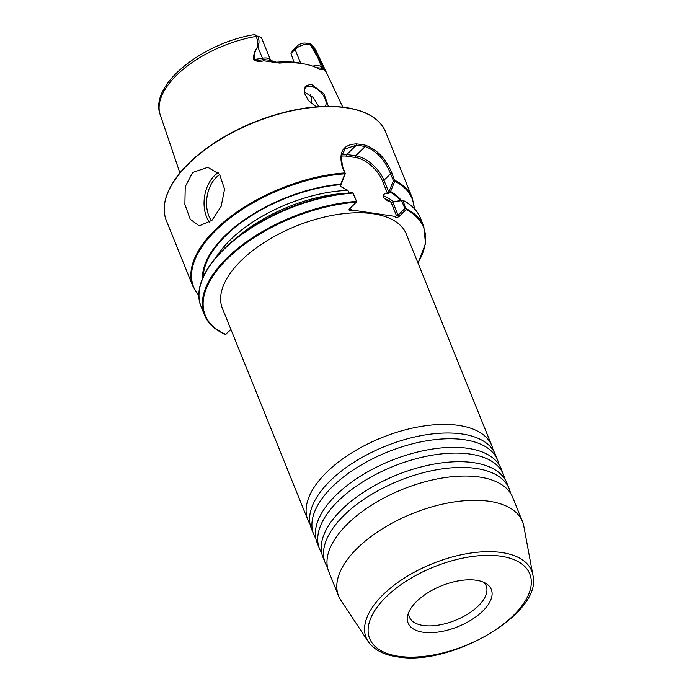<?xml version="1.0" encoding="UTF-8"?>
<svg xmlns="http://www.w3.org/2000/svg" width="692" height="692" viewBox="0 0 692 692"><rect width="100%" height="100%" fill="white"/><g stroke="black" fill="none" stroke-linecap="round" stroke-linejoin="round"><path stroke-width="1.04" d="M315.855 538.488A99.172 48.682 -22 0 1 313.701 534.354A99.172 48.682 -22 0 1 332.679 486.398A99.172 48.682 -22 0 1 464.496 439.749A99.172 48.682 -22 0 1 497.6 460.05A99.172 48.682 -22 0 1 498.923 464.522M321.65 552.83A99.172 48.682 -22 0 1 319.496 548.695A99.172 48.682 -22 0 1 338.475 500.748A99.172 48.682 -22 0 1 470.292 454.09A99.172 48.682 -22 0 1 503.395 474.401A99.172 48.682 -22 0 1 504.719 478.873M327.446 567.181A99.172 48.682 -22 0 1 325.292 563.046A99.172 48.682 -22 0 1 344.27 515.099A99.172 48.682 -22 0 1 476.087 468.441A99.172 48.682 -22 0 1 509.191 488.742A99.172 48.682 -22 0 1 510.514 493.223M310.059 524.138A99.172 48.682 -22 0 1 307.897 520.003A99.172 48.682 -22 0 1 326.875 472.056A99.172 48.682 -22 0 1 458.692 425.398A99.172 48.682 -22 0 1 491.804 445.7A99.172 48.682 -22 0 1 493.128 450.172M503.395 474.401L501.077 468.657A99.172 48.682 158 0 0 484.755 453.061A99.172 48.682 158 0 0 467.974 448.355A99.172 48.682 158 0 0 336.156 495.014A99.172 48.682 158 0 0 318.086 520.401A99.172 48.682 158 0 0 317.178 542.961L319.496 548.695M509.191 488.742L506.873 483.007A99.172 48.682 158 0 0 490.55 467.411A99.172 48.682 158 0 0 473.769 462.697A99.172 48.682 158 0 0 341.952 509.355A99.172 48.682 158 0 0 323.882 534.752A99.172 48.682 158 0 0 322.974 557.311L325.292 563.046M497.6 460.05L495.282 454.307A99.172 48.682 158 0 0 478.959 438.711A99.172 48.682 158 0 0 462.178 434.005A99.172 48.682 158 0 0 330.361 480.663A99.172 48.682 158 0 0 312.282 506.051A99.172 48.682 158 0 0 311.383 528.61L313.701 534.354M532.875 575.035L523.835 526.292A99.172 48.682 158 0 0 522.477 521.63L512.677 497.358A99.172 48.682 158 0 0 496.354 481.762A99.172 48.682 158 0 0 479.565 477.048A99.172 48.682 158 0 0 347.747 523.706A99.172 48.682 158 0 0 329.677 549.102A99.172 48.682 158 0 0 328.769 571.653L338.578 595.924A99.172 48.682 158 0 0 340.845 600.232L368.205 641.571A89.242 43.812 -22 0 1 401.715 579.775A89.242 43.812 -22 0 1 501.856 552.562A89.242 43.812 -22 0 1 532.875 575.035C543.185 613.224 450.544 666.915 397.087 656.794C386.923 655.393 375.09 651.406 368.205 641.571M483.708 582.292A41.442 20.345 -22 0 1 486.199 585.934A41.442 20.345 -22 0 1 478.267 605.976A41.442 20.345 -22 0 1 438.408 625.127A41.442 20.345 -22 0 1 409.344 616.987A41.442 20.345 -22 0 1 408.6 612.636M416.696 601.357A44.868 22.023 -22 0 1 486.355 583.711A44.868 22.023 -22 0 1 482.713 611.131A44.868 22.023 -22 0 1 432.915 632.592A44.868 22.023 -22 0 1 407.692 615.491A44.868 22.023 -22 0 1 416.696 601.357M211.96 220.315L221.129 206.432L224.563 189.184L219.598 174.341L207.834 167.3L192.635 172.49L185.24 186.658L184.876 204.356L190.214 219.243L199.166 225.869L211.96 220.315M340.767 184.15L344.962 173.804L342.082 166.019C338.535 151.885 343.318 144.507 356.432 143.893A118.271 58.059 -22 0 1 360.99 144.464A118.271 58.059 -22 0 1 365.367 145.216C377.166 149.489 386.067 158.892 392.061 173.415L390.608 173.77L383.965 180.249L388.766 192.134L393.393 180.673L390.608 173.77C384.864 159.774 376.379 150.709 365.151 146.566A117.389 57.626 158 0 0 360.809 145.822A117.389 57.626 158 0 0 356.285 145.259L345.178 148.875L341.225 156.721L342.531 166.651L345.317 173.554L340.749 185.551L340.196 186.226L340.767 184.15A108.186 53.111 158 0 0 202.471 278.686M328.371 106.326L323.942 93.757L311.14 84.13L305.25 86.223L304.255 92.866L308.485 100.634L316.279 106.836M304.368 93.308A13.615 7.612 -134.3 0 1 305.639 87.616A13.615 7.612 -134.3 0 1 310.708 86.362A13.615 7.612 -134.3 0 1 322.818 94.666A13.615 7.612 -134.3 0 1 325.275 106.36M318.83 106.654L313.208 97.425L304.662 92.261M311.383 103.48A62.289 30.578 158 0 0 310.405 95.176A62.289 30.578 158 0 0 310.232 94.761M522.477 521.63A99.172 48.682 158 0 0 489.374 501.319A99.172 48.682 158 0 0 382.01 529.025A99.172 48.682 158 0 0 338.578 595.924M294.065 62.219L290.977 53.44L293.434 49.625L297.032 46.113A6.392 3.14 -22 0 1 305.639 43.12L310.345 43.414L311.166 44.53L325.153 70.238C325.837 71.812 325.318 71.613 323.622 69.641L320.335 69.581L318.856 68.897A86.154 42.29 158 0 0 305.57 64.209A86.154 42.29 158 0 0 301.721 63.526A86.154 42.29 158 0 0 279.542 63.084L263.782 60.784C259.673 61.891 256.265 61.51 253.54 59.642C253.402 54.331 254.82 50.066 257.779 46.857C258.133 43.605 257.597 40.119 256.187 36.391L254.483 34.6C202.912 42.783 148.884 84.865 160.207 114.768L179.903 172.913M392.061 173.415L394.76 181.174L390.582 191.52L388.298 193.362C385.66 193.103 383.93 193.846 383.108 195.585L384.216 198.336L387.658 200.844L391.023 202.168L392.797 202.116L398.073 215.169L404.872 208.526L401.559 200.576L392.831 202.09L402.329 200.049L402.9 200.429L406.126 209.615L399.327 216.25A2.37 1.159 -22 0 1 396.68 217.383A2.37 1.159 -22 0 1 395.374 216.458L352.064 210.048A2.37 1.159 -22 0 1 349.642 210.463A2.37 1.159 -22 0 1 349.192 209.261A2.37 1.159 -22 0 1 349.512 208.88L356.717 201.779L352.721 192.705A117.822 57.843 -22 0 0 313.199 199.824A117.822 57.843 -22 0 0 265.581 219.07A117.822 57.843 -22 0 0 200.109 286.427M491.804 445.7L406.299 234.069A99.172 48.682 158 0 0 373.187 213.767A99.172 48.682 158 0 0 265.832 241.465A99.172 48.682 158 0 0 222.4 308.373L307.897 520.003M401.17 200.248A108.186 53.111 158 0 0 390.582 191.52M401.559 200.576L402.329 200.049L402.9 200.429L401.697 200.663M356.717 201.779L353.162 193.068A118.271 58.059 158 0 0 239.726 235.963A118.271 58.059 158 0 0 201.13 306.712L204.495 315.042A118.271 58.059 -22 0 0 225.557 334.34L230.955 329.556M349.01 193.007L347.955 190.386L340.187 186.243M352.756 192.705C340.066 193.604 326.883 195.983 313.199 199.824L311.166 200.403A108.186 53.111 158 0 0 267.441 218.066L265.581 219.07C218.707 243.748 190.222 282.007 201.13 306.712M225.748 334.547L225.981 334.409A117.675 57.765 158 0 1 225.964 260.192A117.675 57.765 158 0 1 356.311 202.237M316.512 67.721L322.42 68.205L325.032 70.177L310.085 44.219A11.133 5.467 158 0 0 295.086 49.426L290.977 53.44M253.54 59.642L262.476 58.214A11.133 5.467 -22 0 1 270.624 60.342L261.931 38.821A11.133 5.467 158 0 0 258.981 36.685A11.133 5.467 158 0 0 258.012 36.512C259.353 40.153 259.327 43.657 257.952 47.03C255.106 50.438 253.852 54.668 254.206 59.702C256.3 60.507 259.31 60.472 263.219 59.581L269.915 60.187L276.489 62.211A81.422 39.972 -22 0 1 301.081 63.283L305.57 64.209M305.639 43.12L311.166 44.53A84.338 41.408 158 0 1 316.547 51.597L342.774 107.113M317.022 55.628L321.581 66.96L325.153 70.238M323.622 69.641L322.619 68.378M279.542 63.084L276.489 62.211M263.782 60.784L263.219 59.581A4.74 1.618 79.8 0 1 262.476 58.214L257.779 46.857M160.207 114.768A84.338 41.408 158 0 1 256.187 36.391L258.012 36.512L254.993 34.712M198.95 295.51A117.822 57.843 158 0 1 224.935 222.175A117.822 57.843 158 0 1 344.962 173.804L344.867 172.922A118.271 58.059 -22 0 0 231.517 215.852A118.271 58.059 -22 0 0 192.99 286.557L166.34 220.592A118.271 58.059 158 0 1 218.136 140.805A118.271 58.059 158 0 1 346.164 107.77A118.271 58.059 158 0 1 385.643 131.982L412.302 197.947A118.271 58.059 -22 0 0 394.855 180.318L393.393 180.664L394.76 181.174A117.822 57.843 158 0 1 414.231 208.534M349.771 208.621A1.185 0.58 158 0 0 350.161 208.863L352.064 210.048M395.374 216.458L396.499 215.722A1.185 0.58 158 0 0 398.073 215.169L399.327 216.25M388.298 193.362L387.079 192.411L382.391 180.811A25.457 14.229 45.7 0 0 355.351 157.473L346.484 156.158A25.457 14.229 45.7 0 0 341.312 156.262M388.766 192.134L387.079 192.411M406.221 209.096L404.872 208.526M398.488 656.258A86.327 42.376 158 0 0 513.23 615.646A86.327 42.376 158 0 0 500.93 556.23A86.327 42.376 158 0 0 386.188 596.841A86.327 42.376 158 0 0 398.488 656.258M219.779 174.583A27.827 18.598 -81.6 0 0 216.311 177.342A27.827 18.598 -81.6 0 0 211.475 220.783M209.615 222.374A29.6 19.783 98.4 0 1 214.425 175.716A29.6 19.783 98.4 0 1 218.196 172.732M341.736 154.55A26.642 14.887 -134.3 0 1 346.796 154.515L356.285 145.259L356.432 143.893M406.273 208.759A118.271 58.059 -22 0 1 423.807 226.44L420.442 218.101A118.271 58.059 158 0 0 402.9 200.429M400.218 200.412A107.312 52.678 158 0 0 389.778 191.909M391.741 202.315A102.874 50.499 158 0 0 384.216 198.336M393.61 201.787A102.874 50.499 158 0 0 383.108 195.585M417.951 262.899A117.675 57.765 158 0 0 406.126 209.615M347.955 190.386A102.874 50.499 158 0 0 216.501 256.732M340.68 184.643A107.312 52.678 158 0 0 203.275 276.809M346.822 193.224A102.874 50.499 158 0 0 236.802 237.676M225.756 334.565C215.091 330.041 207.998 323.536 204.495 315.042A118.271 58.059 -22 0 1 243.091 244.293A118.271 58.059 -22 0 1 356.527 201.398M173.311 182.299A117.675 57.765 -22 0 1 345.619 107.632M300.657 63.188L295.086 49.426L297.032 46.113M312.706 66.172A11.133 5.467 -22 0 1 321.581 66.96A4.74 4.022 -47 0 0 322.429 68.214M365.367 145.216L365.151 146.566L355.662 155.83A26.642 14.887 -134.3 0 1 383.965 180.249A1.185 0.58 158 0 1 382.391 180.811M346.484 156.158A1.185 0.787 98.4 0 1 346.796 154.515L355.662 155.83A1.185 0.787 98.4 0 0 355.351 157.473M349.988 208.413L350.161 208.863M396.499 215.722L391.023 202.168M342.531 166.651L342.082 166.019M385.643 131.982C380.038 118.946 366.786 110.798 345.896 107.528C318.268 103.947 287.327 108.973 253.064 122.605C234.406 130.295 217.798 139.68 203.258 150.761C193.526 158.226 185.447 165.968 179.038 173.977C165.423 191.355 161.193 206.899 166.34 220.592M418.029 263.116L425.511 243.696L423.807 226.44M402.614 200.1C411.403 204.555 417.345 210.558 420.442 218.101M412.302 197.947L414.473 208.794M192.99 286.557L198.95 295.865M310.345 43.414L316.547 51.597M257.839 36.408L258.981 36.685M353.032 192.843L353.595 193.5"/></g></svg>
